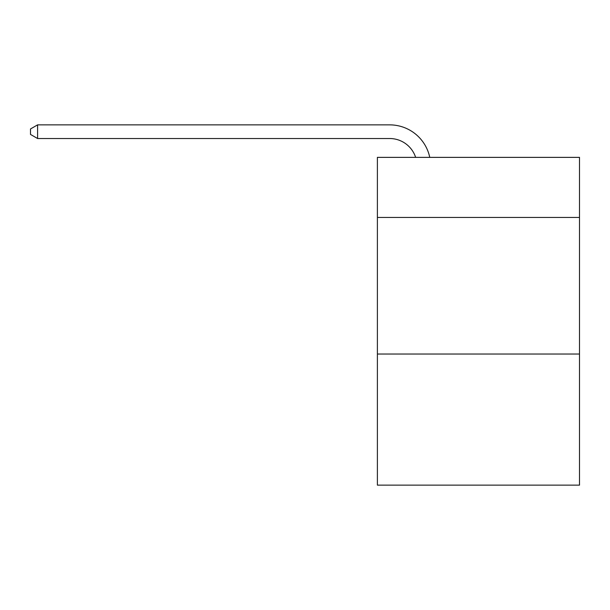 <?xml version="1.0" encoding="UTF-8"?>
<svg xmlns="http://www.w3.org/2000/svg" width="610" height="610" viewBox="0 0 610 610"><rect width="100%" height="100%" fill="white"/><g stroke="black" fill="none" stroke-linecap="round" stroke-linejoin="round"><path stroke-width="0.91" d="M579.5 217.457L579.5 157.372L377.384 157.372L377.384 217.457L579.5 217.457L579.5 485.133L377.384 485.133L377.384 217.457M579.5 354.029L377.384 354.029M389.668 138.523A27.313 27.313 -10.4 0 1 415.639 157.372A27.313 27.313 -10.4 0 0 389.668 138.523A27.313 27.313 -10.4 0 1 415.639 157.372A27.313 27.313 -10.4 0 0 389.668 138.523A27.313 27.313 -10.4 0 1 415.639 157.372A27.313 27.313 -10.4 0 0 389.668 138.523A27.313 27.313 -10.4 0 1 415.639 157.372A27.313 27.313 -10.4 0 0 389.668 138.523A27.313 27.313 -10.4 0 1 415.639 157.372A27.313 27.313 -10.4 0 0 389.668 138.523A27.313 27.313 -10.4 0 1 415.639 157.372A27.313 27.313 -10.4 0 0 389.668 138.523A27.313 27.313 -10.4 0 1 415.639 157.372A27.313 27.313 -10.4 0 0 389.668 138.523A27.313 27.313 -10.4 0 1 415.639 157.372A27.313 27.313 -10.4 0 0 389.668 138.523A27.313 27.313 -10.4 0 1 415.639 157.372A27.313 27.313 -10.4 0 0 389.668 138.523A27.313 27.313 -10.4 0 1 415.639 157.372A27.313 27.313 -10.4 0 0 389.668 138.523A27.313 27.313 -10.4 0 1 415.639 157.372A27.313 27.313 -10.4 0 0 389.668 138.523A27.313 27.313 -10.4 0 1 415.639 157.372A27.313 27.313 -10.4 0 0 389.668 138.523A27.313 27.313 -10.4 0 1 415.639 157.372A27.313 27.313 -10.4 0 0 389.668 138.523A27.313 27.313 -10.4 0 1 415.639 157.372A27.313 27.313 -10.4 0 0 389.668 138.523A27.313 27.313 -10.4 0 1 415.639 157.372A27.313 27.313 -10.4 0 0 389.668 138.523A27.313 27.313 -10.4 0 1 415.639 157.372A27.313 27.313 -10.4 0 0 389.668 138.523A27.313 27.313 -10.4 0 1 415.639 157.372A27.313 27.313 -10.4 0 0 389.668 138.523A27.313 27.313 -10.4 0 1 415.639 157.372A27.313 27.313 -10.4 0 0 389.668 138.523A27.313 27.313 -10.4 0 1 415.639 157.372A27.313 27.313 -10.4 0 0 389.668 138.523A27.313 27.313 -10.4 0 1 415.639 157.372A27.313 27.313 -10.4 0 0 389.668 138.523A27.313 27.313 -10.4 0 1 415.639 157.372A27.313 27.313 -10.4 0 0 389.668 138.523A27.313 27.313 -10.4 0 1 415.639 157.372A27.313 27.313 -10.4 0 0 389.668 138.523A27.313 27.313 -10.4 0 1 415.639 157.372A27.313 27.313 -10.4 0 0 389.668 138.523A27.313 27.313 -10.4 0 1 415.639 157.372A27.313 27.313 -10.4 0 0 389.668 138.523A27.313 27.313 -10.4 0 1 415.639 157.372A27.313 27.313 -10.4 0 0 389.668 138.523A27.313 27.313 -10.4 0 1 415.639 157.372A27.313 27.313 -10.4 0 0 389.668 138.523A27.313 27.313 -10.4 0 1 415.639 157.372A27.313 27.313 -10.4 0 0 389.668 138.523A27.313 27.313 -10.4 0 1 415.639 157.372A27.313 27.313 -10.4 0 0 389.668 138.523A27.313 27.313 -10.4 0 1 415.639 157.372A27.313 27.313 -10.4 0 0 389.668 138.523A27.313 27.313 -10.4 0 1 415.639 157.372A27.313 27.313 -10.4 0 0 389.668 138.523A27.313 27.313 -10.4 0 1 415.639 157.372A27.313 27.313 -10.4 0 0 389.668 138.523A27.313 27.313 -10.4 0 1 415.639 157.372A27.313 27.313 -10.4 0 0 389.668 138.523A27.313 27.313 -10.4 0 1 415.639 157.372A27.313 27.313 -10.4 0 0 389.668 138.523L37.599 138.523L30.5 134.429L30.5 128.962L37.599 124.867L389.668 124.867A40.969 40.969 169.6 0 1 429.76 157.372M37.599 138.523L37.599 124.867L389.668 124.867"/></g></svg>
